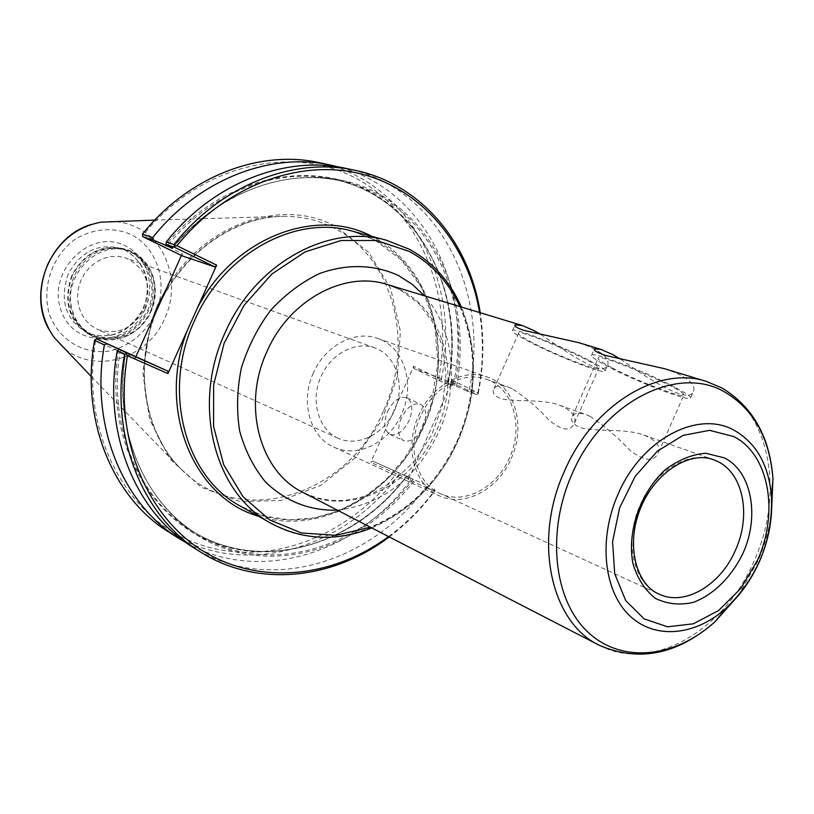 <?xml version="1.0" encoding="UTF-8"?>
<svg xmlns="http://www.w3.org/2000/svg" width="814" height="814" viewBox="0 0 814 814"><rect width="100%" height="100%" fill="white"/><g stroke="black" fill="none" stroke-linecap="round" stroke-linejoin="round"><path stroke-width="0.61" stroke-dasharray="4.07 3.05" d="M675.966 387.8C685.408 392.877 690.292 396.204 690.618 397.781C692.5 403.205 636.07 381.664 607.254 366.198C597.161 360.856 591.9 357.326 591.493 355.616C588.695 349.949 646.682 371.886 675.966 387.8M611.65 367.582C602.94 362.963 598.412 359.92 598.066 358.445C594.841 351.2 685.591 389.723 683.913 394.963C685.591 399.674 636.64 381.003 611.65 367.582M620.482 359.076C648.931 379.528 690.465 406.227 693.894 390.374C694.912 382.855 685.083 375.62 664.417 368.681M590.028 416.32L585.836 414.529C578.856 412.433 574.389 412.993 572.435 416.188C570.085 420.166 572.466 423.901 579.588 427.381C594.291 432.326 624.928 427.92 643.803 435.052C655.514 439.875 660.408 445.675 658.475 452.462C654.273 462.128 644.871 461.507 630.27 450.59C617.124 436.711 603.713 425.284 590.028 416.32M589.784 360.714C599.674 365.944 604.782 369.322 605.097 370.848C606.674 375.549 556.237 356.054 528.703 341.514C518.223 336.029 512.779 332.468 512.372 330.83C510.042 325.915 561.833 345.787 589.784 360.714M532.621 342.745C523.585 338.014 518.884 334.93 518.538 333.516C515.771 327.045 600.63 363.624 598.839 368.182C600.254 372.263 556.491 355.362 532.621 342.745M540.394 334.239C567.368 352.767 604.599 378.683 607.966 364.367C609.045 356.929 599.246 349.674 578.591 342.613M512.169 388.726L508.058 386.986C500.63 384.808 495.93 385.409 493.945 388.777C491.931 392.277 493.874 395.431 499.786 398.239C512.861 402.615 541.371 398.361 559.574 405.219C571.57 410.297 576.536 416.249 574.481 423.077C570.594 431.766 562.189 430.85 549.277 420.329C537.525 407.56 525.152 397.018 512.169 388.726M338.349 438.349L338.166 438.268C318.956 429.833 310.429 402.116 320.228 378.347C329.762 354.477 355.189 340.557 374.857 347.893C395.909 355.331 405.352 384.228 395.278 408.689C385.551 433.282 358.689 447.568 338.349 438.349M97.466 329.426C118.305 335.724 134.229 328.327 145.238 307.224C151.943 284.391 145.604 268.03 126.221 258.13L118.813 256.42L111.101 256.512L103.47 258.394L96.266 262.006L89.866 267.165L84.554 273.636L80.617 281.105L78.246 289.194L77.534 297.537L78.531 305.698L81.186 313.309L85.348 319.983L90.812 325.417L97.466 329.426M388.583 536.589C405.748 523.84 420.96 508.669 434.198 491.076L435.052 490.293L434.656 491.178L425.895 487.148L425 484.625L372.67 461.07L370.828 462.403L413.716 366.28L438.675 378.429C454.263 298.87 422.934 215.395 357.987 179.416C293.396 143.203 200.539 163.97 143.417 234.707L182.255 253.612L181.43 255.464M466.737 390.913L454.721 385.541L447.914 383.068L452.157 385.531L439.418 380.83L413.99 368.477L450.61 381.898L476.424 394.485L466.737 390.913L469.21 389.896L478.266 393.223L477.899 394.057L477.93 392.836L452.574 380.453L408.363 479.67L434.198 491.076M477.93 392.836C483.251 365.7 483.781 338.919 479.527 312.525M389.214 536.914C406.318 524.053 421.469 508.811 434.656 491.178M192.745 547.13C267.063 594.861 370.411 563.756 425.895 487.148M95.248 339.509L95.574 340.873L135.134 358.343L136.915 356.797M120.37 349.928C107.234 425.244 138.563 499.257 192.389 531.145L197.843 534.483C144.007 502.625 112.556 428.245 125.895 352.32L125.682 352.218C112.383 428.022 143.793 502.472 197.843 534.483C266.432 577.462 361.213 549.348 412.963 479.243L425 484.625M186.213 542.775C259.493 584.544 357.265 553.235 410.571 480.097L398.84 474.704L398.188 473.382L396.235 473.616L370.828 462.403M372.67 461.07L410.877 478.164L410.571 480.097M410.877 478.164L412.963 479.243M95.574 340.873C80.098 431.237 125.509 516.9 195.126 542.877C264.784 569.291 347.629 538.085 396.235 473.616M169.343 532.417C242.562 579.466 344.342 549.531 398.84 474.704M135.134 358.343L136.009 356.39M478.266 393.223C483.669 366.046 484.32 339.214 480.209 312.729M438.675 378.429L439.794 380.036L441.229 379.619L453.357 384.076L452.157 385.531M453.357 384.076C473.636 289.825 425.498 189.367 338.716 167.043M142.206 235.297L143.417 234.707M182.316 255.901L182.255 253.612M441.229 379.619C462.006 283.394 409.9 180.932 319.403 162.708M450.61 381.898L452.574 380.453M476.424 394.485L477.899 394.057M469.21 389.896C490.639 291.595 438.288 186.986 346.438 168.478M439.418 380.83L439.794 380.036M413.716 366.28L413.99 368.477M398.545 472.517L398.188 473.382M434.371 488.919L435.052 490.293M408.363 479.67L408.089 477.299M387.515 411.619C393.294 400.478 399.755 395.869 406.898 397.792C412.647 401.76 413.39 409.33 409.147 420.512C403.347 431.624 396.927 436.253 389.855 434.401C384.005 430.413 383.221 422.822 387.515 411.619M401.271 418.009C397.018 429.151 397.843 436.721 403.734 440.72C410.836 442.602 417.277 438.013 423.046 426.963C427.258 415.842 426.475 408.292 420.685 404.314C413.502 402.37 407.031 406.929 401.271 418.009M420.533 416.239C406.44 446.489 416.198 483.394 440.171 493.538C464.011 505.148 496.764 487.84 509.472 457.895C524.023 426.77 513.176 388.034 486.518 379.344C463.604 370.553 432.936 387.311 420.533 416.239M511.161 458.679C526.292 426.322 514.997 386.019 487.24 377.024C463.441 367.928 431.603 385.337 418.722 415.384C404.08 446.815 414.194 485.134 439.061 495.706C463.858 507.834 497.944 489.825 511.161 458.679M313.4 372.893C299.969 401.567 310.002 436.935 333.699 447.059C357.346 458.597 389.489 442.531 401.617 413.99C415.557 384.35 404.222 347.069 377.767 338.471C355.067 329.843 325.183 345.462 313.4 372.893M71.856 275.417C62.607 302.36 69.007 322.415 91.046 335.582C115.659 343.722 134.87 335.449 148.657 310.785C159.92 287.169 149.054 256.776 126.068 249.298C102.808 243.437 84.737 252.147 71.856 275.417M72.253 275.62C63.177 302.055 69.465 321.733 91.107 334.656C115.242 342.613 134.076 334.493 147.599 310.317C158.638 287.159 147.985 257.356 125.468 250.01C102.635 244.241 84.89 252.778 72.253 275.62M60.043 344.322C90.273 376.088 147.263 360.816 164.774 318.386C180.566 284.931 167.765 241.9 136.559 227.381C128.246 223.351 119.363 221.357 109.931 221.418M459.9 306.563C477.849 349.369 476.994 394.027 457.326 440.537C438.115 482.051 409.127 510.938 370.35 527.187M271.438 523.524C335.643 560.968 425.254 517.755 457.672 440.761C490.486 370.126 470.004 280.403 409.127 249.165M240.7 506.308C303.815 543.121 391.748 501.536 423.3 426.628C455.28 357.926 434.666 270.452 374.715 239.916L352.381 231.166L374.582 239.865L401.495 259.992L421.744 287.8L434.432 322.456L437.952 363.044L431.094 404.304L418.915 434.89L403.836 459.279L385.154 480.514L363.522 497.802L339.713 510.459L314.56 517.928L289.021 519.82L264.062 515.944L240.7 506.308M337.393 510.185C382.529 504.426 416.341 478.337 438.817 431.919C459.859 385.683 454.477 328.978 424.409 295.777M258.374 516.208C322.049 536.599 396.856 492.46 425.437 422.792C454.741 353.418 433.516 268.966 374.471 237.678L371.947 236.386M118.539 349.694C104.151 436.253 147.405 517.979 213.858 542.816C280.342 568.06 359.686 538.207 406.562 476.302M150.844 323.433L142.786 372.283L149.532 419.302L169.973 459.076L201.363 487.342L239.886 501.465L281.227 500.518L321.133 485.175L355.769 457.346L381.949 419.973L397.303 376.648L400.376 331.44L390.689 288.644L368.864 252.503L336.701 226.933C283.17 196.876 204.049 223.138 166.575 288.461M448.066 383.18C462.871 306.715 432.956 226.852 371.123 192.399C309.605 157.753 221.255 177.279 166.168 244.404M456.44 386.263C471.438 309.086 441.269 228.5 378.866 194.007C316.778 159.31 227.645 179.65 172.456 247.934M125.529 352.167C110.673 439.468 153.978 522.018 220.767 547.11C287.607 572.598 367.47 542.45 414.672 480.016M454.721 385.541C473.697 294.719 425.325 199.003 341.28 181.095C284.768 167.674 216.717 193.071 172.619 248.026M406.389 476.231C354.812 546.041 260.49 573.839 192.389 531.145C260.745 573.982 355.199 546.113 406.725 476.383M448.28 383.17C467.114 292.796 418.793 197.537 335.042 179.691C279.019 166.402 211.66 191.259 167.755 245.34M400.335 289.784L387.372 284.534L399.603 289.479L418.081 302.839L432.509 321.652L442.053 345.034L445.95 374.644L442.358 405.514L431.552 435.205L414.367 461.406L392.165 482.051L373.809 492.643L359.279 497.812L344.597 500.407L330.108 500.356L316.137 497.69L302.991 492.439C349.237 517.439 413.024 486.151 436.569 430.484C460.968 378.052 445.156 311.833 400.335 289.784M599.297 645.288C651.22 673.371 724.806 630.585 754.222 560.673C784.421 494.688 770.532 413.4 720.858 387.484L706.389 381.43M738.298 595.594L757.519 561.894C764.336 546.357 768.976 530.372 771.438 513.939M643.813 435.042L713.502 459.717C688.929 450.193 654.812 470.706 640.221 504.894C623.728 540.689 633.18 583.302 658.953 594.098L440.171 493.538M150.519 311.508C159.646 285.551 153.5 265.903 132.102 252.574C100.478 236.213 60.155 275.977 72.863 311.782C84.168 347.985 135.612 346.906 150.519 311.508M132.092 251.648L128.246 250.061C104.945 244.2 86.844 252.93 73.932 276.251C64.662 303.256 71.062 323.351 93.142 336.548C117.796 344.698 137.037 336.406 150.855 311.681C160.155 285.246 153.897 265.232 132.092 251.648M68.264 274.003C59.229 300.325 65.507 319.922 87.088 332.794C111.142 340.73 129.904 332.661 143.376 308.598C152.432 282.824 146.306 263.319 125 250.071L121.286 248.535C98.525 242.786 80.851 251.282 68.264 274.003M144.973 309.422C156.105 285.887 146.896 255.677 124.99 245.706C90.73 227.91 46.978 270.889 60.836 309.666C73.189 348.84 128.907 347.629 144.973 309.422M155.108 314.082C169.007 284.656 157.631 246.835 130.189 234.178C112.403 226.679 91.84 228.683 74.288 239.886C51.811 256.766 41.453 288.034 49.501 314.54C59.035 340.364 84.412 355.169 110.266 350.926C130.098 345.574 145.045 333.292 155.108 314.082M383.699 410.368C414.825 343.64 394.037 258.425 334.971 228.551C319.21 220.319 302.126 216.239 283.71 216.321C234.391 216.137 182.143 252.615 158.669 305.972C132.346 362.871 142.847 432.417 181.105 469.098C240.639 530.759 349.125 494.637 383.699 410.368M690.618 397.781L693.894 390.374M591.493 355.616L594.261 349.369M658.475 452.462L683.913 394.963M572.435 416.188L598.066 358.445M605.097 370.848L607.966 364.367M512.372 330.83L514.814 325.335M574.481 423.087L598.839 368.182M493.945 388.777L518.538 333.516M371.754 527.91C405.087 513.512 431.481 489.285 450.925 455.24C458.709 440.476 463.949 428.449 469.953 404.273C476.526 369.76 473.677 337.332 461.416 307.02M374.857 347.893L126.221 258.13M338.166 438.268L97.314 329.355M389.855 434.401L403.734 440.72M406.898 397.792L420.685 404.314M172.782 248.158C216.941 193.06 284.971 167.715 341.28 181.095L335.042 179.691C418.508 197.446 466.798 292.592 447.914 383.068M486.518 379.344L508.058 386.976M559.574 405.219L585.846 414.519M333.699 447.059L439.061 495.706M377.767 338.471L487.24 377.024M91.046 335.582L93.142 336.548C113.848 346.255 140.669 334.564 150.804 312.037C161.243 289.662 152.757 261.416 132.112 251.658L126.068 249.298M125.468 250.01L121.286 248.535L124.918 250.04C149.857 264.336 151.801 293.193 141.168 312.037C126.984 333.374 108.954 340.293 87.088 332.794L91.107 334.656M54.172 337.566L48.952 329.375M91.555 224.41L101.007 222.181M91.26 376.506L181.105 469.098C144.658 433.313 133.425 368.02 156.298 311.823C179.06 255.576 232.621 216.575 283.71 216.321L154.741 220.106"/><path stroke-width="1.22" d="M600.854 349.379L578.591 342.613L524.043 330.423C517.022 328.042 514.01 326.211 514.997 324.928L522.12 325.458L387.372 284.534C344.607 270.34 289.224 299.959 266.982 351.506C241.687 405.545 259.798 471.764 302.991 492.439L599.297 645.288C550.702 622.405 532.59 540.262 564.611 470.848C592.968 404.731 658.506 365.252 706.389 381.43L664.417 368.681L605.443 355.423C596.947 352.493 593.284 350.315 594.474 348.891L600.854 349.379L612.464 354.446L620.482 359.076M522.12 325.458L533.638 330.413L540.394 334.239M174.695 246.042L174.44 247.202L214.733 266.86L216.656 265.161L176.933 245.757L174.695 246.042L174.003 244.566L166.26 242.023L166.158 244.454L174.44 247.202M214.733 266.86L182.316 255.901L142.867 236.721L153.714 240.323L172.548 248.107L166.158 244.454M126.16 353.866L127.432 355.728L167.928 373.585L167.877 371.103L126.831 352.961L124.583 354.355C109.564 436.233 142.715 516.89 200.346 551.902C257.316 588.095 332.865 579.731 389.214 536.914M216.656 265.161L167.928 373.585M127.432 355.728C113.553 436.385 145.584 514.845 201.882 550.295C258.333 585.815 332.316 578.184 388.583 536.589M479.527 312.525C468.559 246.093 424.094 190.618 362.372 174.247C300.783 158.028 225.865 185.002 176.933 245.757M126.831 352.961L118.946 349.308L117.226 350.926L124.583 354.355M117.226 350.926C102.371 432.173 135.389 512.281 192.745 547.13L200.346 551.902M95.248 339.509L94.577 340.374L104.385 344.943L107.092 343.813L96.774 339.031L95.248 339.509M96.774 339.031L167.877 371.103M125.682 352.218L107.092 343.813M118.946 349.308L125.895 352.32M104.385 344.943C89.805 425.071 122.599 504.212 179.487 538.797L186.213 542.775M94.577 340.374C80.21 419.648 112.82 498.056 169.343 532.417L179.487 538.797M136.009 356.39L150.844 323.433L157.733 305.484L166.575 288.461L181.43 255.464M480.209 312.729C469.637 242.745 421.296 184.096 355.209 170.35C294.383 156.624 221.225 184.727 174.003 244.566M153.714 240.323L152.747 237.566L142.43 234.167L142.867 236.721M338.716 167.043L331.115 165.211C271.062 151.679 199.084 179.09 152.747 237.566M331.115 165.211L319.403 162.708C259.727 149.267 188.329 176.353 142.43 234.167M355.209 170.35L346.438 168.478C285.887 154.823 213.166 182.672 166.26 242.023M166.575 288.461L150.844 323.433M154.741 220.106L101.007 222.171C77.076 226.74 59.31 240.832 47.7 264.479C36.864 291.219 39.021 315.578 54.172 337.566L91.26 376.506M370.35 527.187L335.816 535.347L301.394 532.956L269.607 519.841L242.948 496.591L223.677 464.682L213.563 426.434L213.655 384.829L224.115 343.284L244.108 305.281L271.927 273.972L305.199 251.852L341.097 240.506L376.729 240.506L409.411 251.485C431.807 263.746 448.636 282.102 459.9 306.563M409.127 249.165L386.416 240.242C328.744 223.27 255.138 263.349 225.173 332.529C191.158 405.23 214.703 493.966 271.438 523.524C303.307 540.282 336.742 541.737 371.754 527.91M461.416 307.02C450.03 281.349 432.651 262.077 409.269 249.226L386.416 240.242L352.381 231.166C295.675 214.52 223.718 253.256 194.638 320.36C161.61 390.852 184.951 477.218 240.7 506.308L271.438 523.524M424.409 295.777L412.383 284.462L398.636 275.61C374.593 264.387 346.581 263.543 319.139 273.718C301.2 282.438 284.992 294.688 270.502 310.48C257.529 327.91 247.802 347.151 241.31 368.203C236.976 389.652 236.436 410.612 239.682 431.094C245.075 450.62 253.693 467.602 265.527 482.051C285.836 501.505 309.788 510.887 337.393 510.185M371.947 236.386C316.137 206.603 234.279 237.373 197.741 307.265M186.884 331.41C156.868 409.818 193.773 497.903 258.374 516.208M118.661 348.982L118.539 349.694M166.168 244.404L165.242 245.533M167.755 245.34L167.002 246.255M771.438 513.939L772.954 478.581C769.606 438.034 753.601 409.218 724.938 392.144C677.787 364.041 602.798 401.729 572.059 474.002C546.214 531.959 553.642 599.562 587.362 631.603C620.98 663.919 674.531 658.353 714.743 621.998L738.298 595.594M759.513 561.365C768.803 539.926 772.801 518.365 771.509 496.662C768.864 465.293 756.511 443.213 734.452 430.443C698.168 409.503 641.442 439.143 618.06 494.23C598.382 538.441 603.479 590.028 628.825 614.906C654.09 639.987 695.125 636.172 726.302 608.038C740.221 595.38 751.291 579.822 759.513 561.365M757.468 560.276C779.334 512.525 769.057 454.181 733.729 436.548L709.584 430.352L683.048 435.368L657.193 451.292L635.144 476.424L619.627 507.844L612.566 541.717L614.743 573.921L625.763 600.64L644.139 618.884L667.572 626.8L693.345 623.809L718.62 610.51L740.74 588.532L757.468 560.276M742.928 553.378C759.93 516.3 751.678 471.133 724.318 457.865L705.677 453.256C691.971 454.375 678.581 459.808 665.486 469.576C640.435 492.277 626.79 531.735 632.926 563.563C637.433 578.489 644.891 590.069 655.311 598.31C666.951 604.059 679.588 605.433 693.192 602.421C713.471 594.841 731.593 576.882 742.928 553.378M735.49 550.101C751.241 515.75 743.497 473.931 718.121 461.711L713.502 459.717C690.404 450.62 655.067 471.794 640.496 508.343C625.478 544.708 636.06 584.523 658.953 594.098C684.543 606.593 720.644 585.225 735.49 550.101M599.297 645.288C638.949 662.362 677.431 654.598 714.743 621.998L726.302 608.038C757.651 577.513 772.72 540.394 771.509 496.662L772.954 478.581C769.871 437.026 752.889 406.827 722.008 387.983L706.389 381.43M48.952 329.375C27.422 292.216 50.234 236.04 91.555 224.41"/></g></svg>
